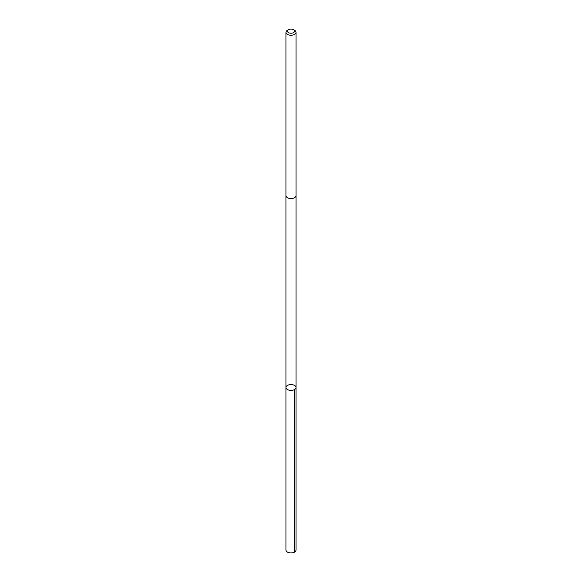 <?xml version="1.0" encoding="UTF-8"?>
<svg xmlns="http://www.w3.org/2000/svg" width="582" height="582" viewBox="0 0 582 582"><rect width="100%" height="100%" fill="white"/><g stroke="black" fill="none" stroke-linecap="round" stroke-linejoin="round"><path stroke-width="0.87" d="M290.178 390.347A5.034 2.91 180 0 1 285.966 387.481A5.034 2.91 180 0 1 291 384.578A5.034 2.91 180 0 1 296.034 387.481A5.034 2.91 180 0 1 290.178 390.347A5.034 2.91 180 0 1 285.966 387.481L285.966 550.034A5.034 2.91 0 0 0 290.178 552.9A5.034 2.91 0 0 0 296.034 550.034L296.034 387.481A5.034 2.91 180 0 1 290.178 390.347M288.468 29.675L287.443 30.271A5.034 2.91 0 0 0 285.966 32.33L285.966 195.603A5.034 2.91 0 0 0 291 198.513A5.034 2.91 0 0 0 296.034 195.603L296.034 32.33A5.034 2.91 0 0 0 294.557 30.271L293.532 29.675A3.579 2.066 0 0 0 291.589 29.1A3.579 2.066 0 0 0 288.468 29.675A3.579 2.066 0 0 0 288.468 32.599A3.579 2.066 0 0 0 293.532 32.599A3.579 2.066 0 0 0 293.532 29.675M285.966 32.33A5.034 2.91 0 0 0 291 35.233A5.034 2.91 0 0 0 296.034 32.33M294.557 389.54L294.557 552.085M285.966 195.712L285.966 387.481M296.034 195.712L296.034 387.481"/></g></svg>
